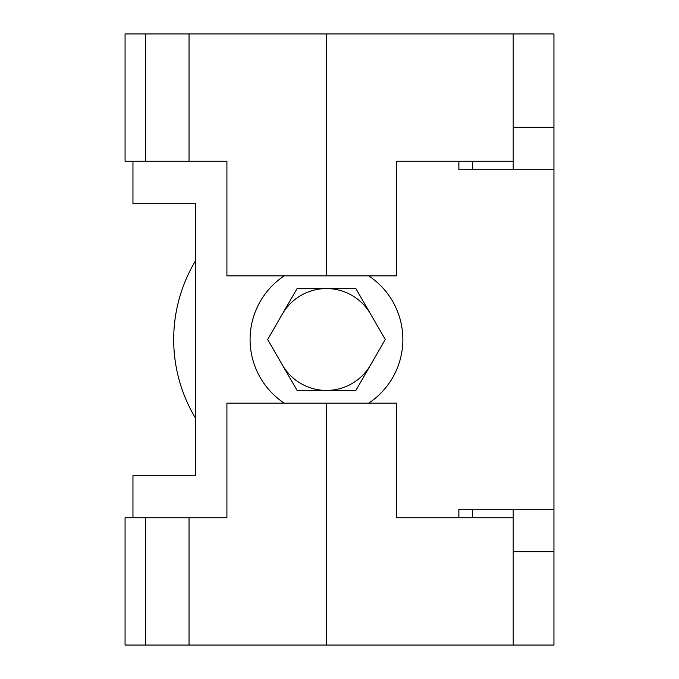 <?xml version="1.0" encoding="UTF-8"?>
<svg xmlns="http://www.w3.org/2000/svg" width="679" height="679" viewBox="0 0 679 679"><rect width="100%" height="100%" fill="white"/><g stroke="black" fill="none" stroke-linecap="round" stroke-linejoin="round"><path stroke-width="1.02" d="M189.042 645.05L145.433 645.05L145.433 517.737L189.042 517.737L189.042 645.05L513.197 645.05L513.197 509.25M189.042 517.737L226.913 517.737L226.913 403.156L326.472 403.156L326.472 645.05M355.872 390.425L297.071 390.425L267.67 339.5L297.071 288.575L355.872 288.575L385.273 339.5L355.872 390.425M326.472 403.156L396.663 403.156L396.663 517.737L513.197 517.737M472.457 169.75L472.457 161.262M458.877 161.262L458.877 169.75L553.937 169.75L553.937 551.688L513.197 551.688M180.487 475.3L195.764 475.3L195.764 203.7L180.487 203.7M513.197 169.75L513.197 161.262L396.663 161.262L396.663 275.844L226.913 275.844L226.913 161.262L125.063 161.262L125.063 33.95L326.472 33.95L326.472 275.844M326.472 33.95L553.937 33.95L553.937 127.312L513.197 127.312M145.433 645.05L125.063 645.05L125.063 517.737L145.433 517.737M282.379 314.021A50.925 50.925 0 0 1 370.564 314.021M195.764 418.595A152.775 152.775 0 0 1 195.764 260.405M195.764 475.3L132.957 475.3L132.957 517.737M553.937 551.688L553.937 645.05L513.197 645.05M458.877 517.737L458.877 509.25L553.937 509.25M132.957 161.262L132.957 203.7L195.764 203.7M284.246 275.844A76.388 76.388 0 0 0 284.246 403.156M368.697 403.156A76.388 76.388 0 0 0 368.697 275.844M553.937 169.75L553.937 127.312M189.042 161.262L189.042 33.95M145.433 161.262L145.433 33.95M513.197 33.95L513.197 161.262M370.564 364.979A50.925 50.925 0 0 1 282.379 364.979M472.457 509.25L472.457 517.737"/></g></svg>
